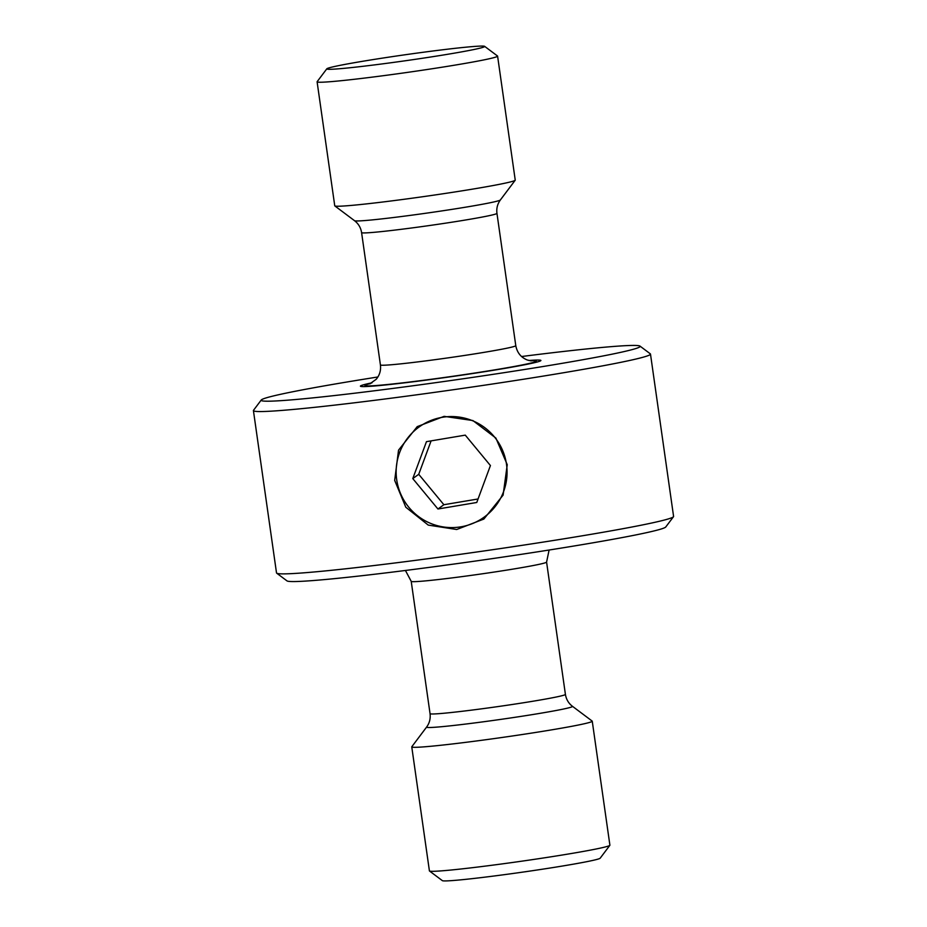 <?xml version="1.0" encoding="UTF-8"?>
<svg xmlns="http://www.w3.org/2000/svg" width="927" height="927" viewBox="0 0 927 927"><rect width="100%" height="100%" fill="white"/><g stroke="black" fill="none" stroke-linecap="round" stroke-linejoin="round"><path stroke-width="1.39" d="M572.446 706.293A73.708 2.758 -8.1 0 1 531.785 714.694A73.708 2.758 -8.1 0 1 426.617 727.058L411.808 746.745A91.147 3.418 -8.1 0 0 411.762 746.884L429.41 870.882A91.147 3.418 -8.1 0 0 429.491 870.998L442.364 880.65A79.757 2.99 -8.1 0 0 556.142 867.058A79.757 2.99 -8.1 0 0 600.175 858.193L609.85 845.331A91.147 3.418 -8.1 0 0 609.896 845.192L592.249 721.194A91.147 3.418 -8.1 0 0 592.168 721.079L572.446 706.293C568.575 703.35 566.235 699.375 565.412 694.393L546.582 562.086L549.108 550.024M429.491 870.998A91.147 3.418 -8.1 0 0 559.526 855.459A91.147 3.418 -8.1 0 0 609.85 845.331M411.762 746.884A91.147 3.418 -8.1 0 0 541.878 731.461A91.147 3.418 -8.1 0 0 592.249 721.194M490.545 370.742A91.147 3.418 -8.1 0 0 540.904 360.476A91.147 3.418 -8.1 0 0 528.853 360.487A91.147 3.418 171.9 0 1 540.904 360.476A91.147 3.418 171.9 0 1 490.545 370.742A91.147 3.418 171.9 0 1 360.418 386.165A91.147 3.418 -8.1 0 0 490.545 370.742M326.825 68.807L317.15 81.669A91.147 3.418 -8.1 0 0 317.104 81.808L334.751 205.806A91.147 3.418 -8.1 0 0 334.832 205.921A91.147 3.418 -8.1 0 0 464.867 190.383A91.147 3.418 -8.1 0 0 515.192 180.255A91.147 3.418 -8.1 0 0 515.238 180.116L497.59 56.118A91.147 3.418 -8.1 0 0 497.509 56.002L484.636 46.35A79.757 2.99 -8.1 0 0 370.858 59.942A79.757 2.99 -8.1 0 0 326.825 68.807A79.757 2.99 -8.1 0 0 440.638 55.435A79.757 2.99 -8.1 0 0 484.636 46.35M317.104 81.808A91.147 3.418 -8.1 0 0 447.22 66.385A91.147 3.418 -8.1 0 0 497.59 56.118M372.005 382.805A91.147 3.418 -8.1 0 0 360.418 386.165A91.147 3.418 171.9 0 1 372.005 382.805M673.489 516.71L665.748 526.988A191.425 7.173 171.9 0 1 560.07 548.274A191.425 7.173 171.9 0 1 286.999 580.893L276.698 573.176A200.533 7.509 -8.1 0 0 562.782 538.993A200.533 7.509 -8.1 0 0 673.489 516.71A200.533 7.509 -8.1 0 0 673.581 516.409L650.487 354.079A200.533 7.509 171.9 0 1 539.676 376.675A200.533 7.509 171.9 0 1 253.419 410.591A200.533 7.509 171.9 0 1 253.511 410.29L261.252 400.012A191.425 7.173 -8.1 0 0 534.404 367.915A191.425 7.173 -8.1 0 0 640.001 346.107A191.425 7.173 -8.1 0 0 521.565 356.524M377.892 376.976A191.425 7.173 -8.1 0 0 366.93 378.726A191.425 7.173 -8.1 0 0 261.252 400.012M640.001 346.107L650.302 353.824A200.533 7.509 171.9 0 1 650.487 354.079M507.243 464.682L495.887 438.077L472.897 420.557L444.114 416.35L417.231 426.629L398.54 450.14L394.682 480.395L405.806 507.231L428.262 525.099L456.71 529.502L483.848 519.062L503.094 495.145L507.243 464.682M253.419 410.591L276.513 572.921A200.533 7.509 -8.1 0 0 276.698 573.176M432.364 524.079A55.585 55.4 -125.8 0 0 503.628 491.495A55.585 55.4 -125.8 0 0 470.858 420.058A55.585 55.4 -125.8 0 0 399.595 452.643A55.585 55.4 -125.8 0 0 432.364 524.079M431.101 440.87L418.726 474.311L443.882 504.717L437.938 509.004L476.768 502.48L490.429 465.551L465.273 435.134L426.455 441.658L412.782 478.587L437.938 509.004M478.065 498.981L443.882 504.717M418.726 474.311L412.782 478.587M426.617 727.058C429.502 723.141 430.649 718.668 430.047 713.651A68.366 2.561 -8.1 0 0 527.637 702.098A68.366 2.561 -8.1 0 0 565.412 694.393M405.435 570.476L411.217 581.345A68.366 2.561 -8.1 0 0 508.807 569.781A68.366 2.561 -8.1 0 0 546.582 562.086M370.707 383.5A86.593 3.244 -8.1 0 0 392.793 383.963A86.593 3.244 -8.1 0 0 488.552 370.87A86.593 3.244 -8.1 0 0 530.29 360.788M369.803 383.882L376.2 379.282C379.664 375.157 381.067 370.371 380.418 364.914A68.366 2.561 -8.1 0 0 478.008 353.349A68.366 2.561 -8.1 0 0 515.783 345.655L496.953 213.349C496.316 208.471 497.451 204.01 500.383 199.942L515.192 180.255M380.418 364.914L361.588 232.607A68.366 2.561 -8.1 0 0 459.178 221.043A68.366 2.561 -8.1 0 0 496.953 213.349M361.588 232.607C360.835 227.752 358.494 223.778 354.554 220.707A73.708 2.758 -8.1 0 0 459.699 208.146A73.708 2.758 -8.1 0 0 500.383 199.942M354.554 220.707L334.832 205.921M515.783 345.655C517.127 352.677 520.974 357.463 527.301 360L531.275 360.904M430.047 713.651L411.217 581.345"/></g></svg>
